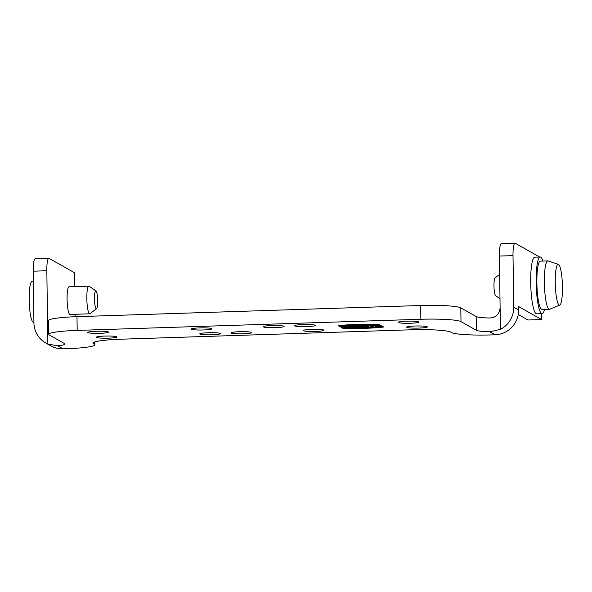 <?xml version="1.0" encoding="UTF-8"?>
<svg xmlns="http://www.w3.org/2000/svg" width="592" height="592" viewBox="0 0 592 592"><rect width="100%" height="100%" fill="white"/><g stroke="black" fill="none" stroke-linecap="round" stroke-linejoin="round"><path stroke-width="0.89" d="M541.547 313.686L541.628 319.562L518.555 306.523L518.607 309.956A24.198 23.702 119.5 0 1 495.127 334.798L489.754 331.764A20.742 2.153 -0.8 0 1 476.368 330.299L460.99 321.611A34.573 3.589 179.2 0 0 420.86 319.266L420.668 305.509A34.573 3.589 -0.8 0 1 460.798 307.855L476.175 316.55A20.742 2.153 179.2 0 0 489.562 318.008M539.615 257.017L515.255 243.253A13.831 2.412 88.1 0 0 514.996 243.179A13.831 2.412 88.1 0 0 513.005 255.626L513.723 307.196L518.607 309.956M540.23 256.995L534.783 257.172A28.349 4.936 88.1 0 0 530.698 282.68A28.349 4.936 88.1 0 0 536.626 313.841L542.072 313.671A28.349 4.936 -91.9 0 1 536.145 282.502A28.349 4.936 -91.9 0 1 540.23 256.995A28.349 4.936 -91.9 0 1 542.938 261.057M74.784 286.624L74.592 272.794L49.077 258.371A13.831 2.412 88.1 0 0 48.825 258.304A13.831 2.412 88.1 0 0 46.827 270.744L33.219 271.188L33.936 322.766A24.198 23.702 -60.5 0 0 45.85 343.064A24.198 23.702 -60.5 0 0 47.856 344.07L57.602 345.78L62.974 348.821L66.378 348.71A34.573 3.589 179.2 0 0 94.846 344.773A34.573 3.589 179.2 0 0 94.306 344.152L93.573 343.745A34.573 3.589 -0.8 0 1 93.025 343.123A34.573 3.589 -0.8 0 1 121.493 339.186L410.73 329.803A34.573 3.589 -0.8 0 1 450.86 332.149L451.592 332.563A34.573 3.589 179.2 0 0 491.723 334.909L495.127 334.798M33.219 271.188A13.831 2.412 -91.9 0 1 35.209 258.748L48.825 258.304M357.035 326.843L355.829 326.162L353.994 326.222L355.193 326.902L357.035 326.843M362.704 326.658L360.054 326.029L358.212 326.088L359.129 326.606L357.679 326.651L362.704 326.658M374.233 325.57L367.832 325.778L373.323 326.318L374.233 325.57M381.788 326.044L380.589 325.363L374.891 325.548L376.09 326.222L381.788 326.044M343.641 328.834L347.763 328.738L343.641 328.834M383.705 327.021L382.402 326.281A42.21 4.381 -0.8 0 1 341.569 327.605L342.872 328.345A35.35 3.67 179.2 0 0 383.705 327.021M350.827 326.325L352.603 326.273L353.801 326.947L351.441 327.028L349.043 326.695L349.724 327.08L347.948 327.139L346.749 326.458L351.5 326.71L350.827 326.325M420.668 305.509L76.99 316.661L77.182 330.41L420.86 319.266M77.182 330.41A34.573 3.589 179.2 0 0 48.714 334.347A34.573 3.589 179.2 0 0 49.262 334.968L64.639 343.656A20.742 2.153 -0.8 0 1 64.965 344.033A20.742 2.153 -0.8 0 1 57.602 345.78M415.17 326.014A10.375 1.08 179.2 0 0 406.63 327.191A10.375 1.08 179.2 0 0 417.02 328.123A10.375 1.08 179.2 0 0 427.372 326.902A10.375 1.08 179.2 0 0 415.17 326.014M406.623 321.182A10.375 1.08 179.2 0 0 398.083 322.366A10.375 1.08 179.2 0 0 408.473 323.291A10.375 1.08 179.2 0 0 418.825 322.07A10.375 1.08 179.2 0 0 406.623 321.182M303.185 324.542A10.375 1.08 -0.8 0 1 315.388 325.43A10.375 1.08 -0.8 0 1 306.848 326.606A10.375 1.08 -0.8 0 1 294.646 325.718A10.375 1.08 -0.8 0 1 303.185 324.542M311.725 329.367A10.375 1.08 179.2 0 0 303.185 330.551A10.375 1.08 179.2 0 0 315.388 331.439A10.375 1.08 179.2 0 0 323.928 330.262A10.375 1.08 179.2 0 0 311.725 329.367M271.876 325.556A10.375 1.08 -0.8 0 1 284.079 326.444A10.375 1.08 -0.8 0 1 275.539 327.628A10.375 1.08 -0.8 0 1 263.336 326.732A10.375 1.08 -0.8 0 1 271.876 325.556M239.59 331.712A10.375 1.08 -0.8 0 1 251.792 332.6A10.375 1.08 -0.8 0 1 243.253 333.777A10.375 1.08 -0.8 0 1 231.05 332.889A10.375 1.08 -0.8 0 1 239.59 331.712M208.288 332.726A10.375 1.08 179.2 0 0 199.748 333.903A10.375 1.08 179.2 0 0 211.951 334.791A10.375 1.08 179.2 0 0 220.49 333.614A10.375 1.08 179.2 0 0 208.288 332.726M199.741 327.894A10.375 1.08 -0.8 0 1 211.943 328.782A10.375 1.08 -0.8 0 1 203.404 329.966A10.375 1.08 -0.8 0 1 191.201 329.078A10.375 1.08 -0.8 0 1 199.741 327.894M96.296 331.254A10.375 1.08 179.2 0 0 87.757 332.43A10.375 1.08 179.2 0 0 99.959 333.318A10.375 1.08 179.2 0 0 108.499 332.142A10.375 1.08 179.2 0 0 96.296 331.254M104.843 336.078A10.375 1.08 179.2 0 0 96.304 337.262A10.375 1.08 179.2 0 0 108.506 338.15A10.375 1.08 179.2 0 0 117.046 336.974A10.375 1.08 179.2 0 0 104.843 336.078M342.243 326.592L342.243 326.777C345.476 326.902 345.077 327.028 341.044 327.169L341.347 327.339C349.206 327.398 346.779 326.103 340.171 326.71L344.596 326.569M341.347 327.161L346.601 326.888M365.345 325.859L367.195 325.8L368.394 326.473C364.309 326.666 362.696 326.577 363.547 326.214L361.845 325.97L365.345 325.859M362.903 326.392L363.54 325.918M338.195 325.704A35.35 3.67 -0.8 0 1 379.028 324.379L380.33 325.112A42.21 4.381 179.2 0 0 339.497 326.436L338.195 325.704M75.206 316.72L75.169 314.285M48.611 326.74L47.552 322.322L46.827 270.744M89.718 313.812L69.982 314.456A13.831 2.412 -91.9 0 1 69.723 314.389A13.831 2.412 -91.9 0 1 67.954 309.461A13.831 2.412 -91.9 0 1 67.162 294.794A13.831 2.412 -91.9 0 1 69.086 286.809L88.822 286.173A13.831 2.412 88.1 0 0 86.898 294.15A13.831 2.412 88.1 0 0 87.69 308.817A13.831 2.412 88.1 0 0 89.718 313.812A13.831 2.412 88.1 0 0 90.014 313.701L96.555 308.684A8.991 1.569 88.1 0 0 97.636 299.722A8.991 1.569 88.1 0 0 95.978 290.85A8.991 1.569 88.1 0 0 94.565 295.475A8.991 1.569 88.1 0 0 95.046 305.509A8.991 1.569 88.1 0 0 96.555 308.684M48.714 334.347L48.522 320.59A34.573 3.589 -0.8 0 1 76.99 316.661M62.974 348.821A24.198 23.702 119.5 0 1 50.734 345.817L45.85 343.064M513.005 255.626L499.389 256.062L500.114 307.648C499.47 314.174 495.955 317.63 489.569 318.008M499.389 256.062A13.831 2.412 -91.9 0 1 501.387 243.623L514.996 243.179M541.628 319.562L528.02 319.998L518.252 314.478M489.754 331.764L500.418 329.389A24.198 23.702 -60.5 0 0 513.723 307.196M351.5 326.68L353.224 326.621M347.948 327.139L349.147 326.754M347.319 326.444L347.941 326.791M351.5 326.71L351.396 326.31M346.246 326.71L344.603 326.895M340.763 327.043L340.703 326.673M342.243 326.651L340.763 326.703M366.278 326.384L366.019 325.896L366.278 326.384L364.687 326.347L365.286 326.096M366.026 326.236L365.286 326.266M363.547 326.199L364.687 326.244M366.278 326.207L367.824 326.155M339.497 326.436L339.497 326.096A42.21 4.381 -0.8 0 1 379.701 324.756M338.698 325.644L339.497 326.096M342.872 328.345L342.198 327.62M383.202 326.732A35.35 3.67 -0.8 0 1 342.864 327.998M344.255 328.812L347.141 328.745L344.255 328.812M376.09 326.222L375.461 325.526M377.504 325.837L376.09 325.881M379.938 326.103L379.494 325.511M381.211 325.718L379.938 325.755M370.932 325.948L372.042 325.911L370.925 325.792M371.14 326.384L369.415 325.726M373.323 326.318L371.954 326.014M373.789 325.585L373.323 325.97M359.129 326.606L358.782 326.066M360.683 326.384L359.122 326.429M355.193 326.902L354.564 326.207M356.458 326.518L355.185 326.562M346.572 328.834L344.714 328.701L346.572 328.834M345.92 328.76L345.454 328.797L345.92 328.664M95.978 290.85L89.118 286.269A13.831 2.412 88.1 0 0 88.822 286.173M33.352 280.867L31.894 281.459A20.424 3.559 88.1 0 0 30.014 286.114A20.424 3.559 88.1 0 0 29.6 308.188A20.424 3.559 88.1 0 0 33.211 322.203L33.936 322.448M544.507 309.438A28.349 4.936 -91.9 0 1 542.072 313.671M559.736 305.124L549.687 309.216A24.198 4.218 -91.9 0 1 549.42 309.276L541.932 309.52A24.198 4.218 -91.9 0 1 536.877 282.917A24.198 4.218 -91.9 0 1 540.363 261.146L547.852 260.902A24.198 4.218 -91.9 0 1 548.125 260.946L558.411 264.38A20.424 3.559 -91.9 0 1 562.4 284.641A20.424 3.559 -91.9 0 1 559.736 305.124A20.424 3.559 -91.9 0 1 555.237 282.724A20.424 3.559 -91.9 0 1 558.411 264.38M549.42 309.276A24.198 4.218 -91.9 0 1 545.831 300.27A24.198 4.218 -91.9 0 1 544.366 282.673A24.198 4.218 -91.9 0 1 547.852 260.902M499.988 298.634L495.652 295.734A8.991 1.569 -91.9 0 1 494.128 289.296A8.991 1.569 -91.9 0 1 494.35 279.816A8.991 1.569 -91.9 0 1 495.067 277.9L499.648 274.392M47.856 344.07L47.552 322.322L48.559 322.892M476.368 330.299L476.175 316.55M460.798 307.855L460.99 321.611M94.276 342.139L94.306 344.152M93.551 342.487L93.573 343.745M500.114 307.648L500.418 329.389M94.846 344.773L94.809 341.954"/></g></svg>
